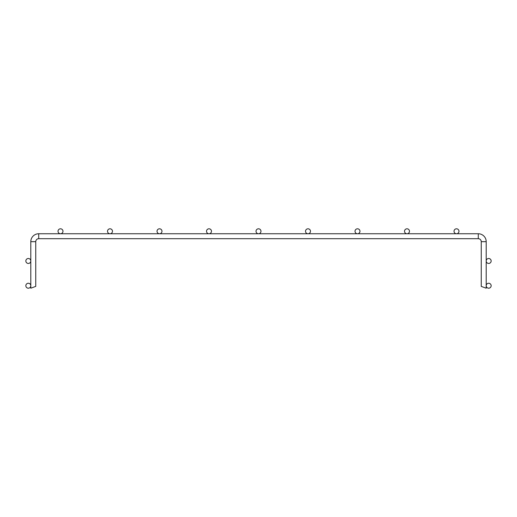 <?xml version="1.0" encoding="UTF-8"?>
<svg xmlns="http://www.w3.org/2000/svg" width="517" height="517" viewBox="0 0 517 517"><rect width="100%" height="100%" fill="white"/><g stroke="black" fill="none" stroke-linecap="round" stroke-linejoin="round"><path stroke-width="0.78" d="M486.2 241.672L481.249 241.672L481.249 286.399L486.2 288.202L486.2 241.672A7.923 7.923 0 0 0 478.283 233.749L38.717 233.749A7.923 7.923 0 0 0 30.8 241.672L30.8 288.202L35.751 286.399L30.8 288.202M481.249 241.672A2.973 2.973 0 0 0 478.283 238.699L38.717 238.699L38.717 233.749A7.923 7.923 0 0 0 30.8 241.672A7.923 7.923 0 0 1 38.717 233.749A7.923 7.923 0 0 0 30.8 241.672A7.923 7.923 0 0 1 38.717 233.749A7.923 7.923 0 0 0 30.8 241.672A7.923 7.923 0 0 1 38.717 233.749A7.923 7.923 0 0 0 30.8 241.672A7.923 7.923 0 0 1 38.717 233.749A7.923 7.923 0 0 0 30.8 241.672A7.923 7.923 0 0 1 38.717 233.749A7.923 7.923 0 0 0 30.8 241.672A7.923 7.923 0 0 1 38.717 233.749A7.923 7.923 0 0 0 30.8 241.672A7.923 7.923 0 0 1 38.717 233.749A7.923 7.923 0 0 0 30.8 241.672L35.751 241.672L35.751 286.399M38.717 238.699A2.973 2.973 0 0 0 35.751 241.672M491.15 285.727A2.475 2.475 0 0 1 488.675 288.202A2.475 2.475 0 0 1 486.2 285.727A2.475 2.475 0 0 1 488.675 283.251A2.475 2.475 0 0 1 491.15 285.727M62.977 231.273A2.475 2.475 0 0 1 60.502 233.749A2.475 2.475 0 0 1 58.027 231.273A2.475 2.475 0 0 1 60.502 228.798A2.475 2.475 0 0 1 62.977 231.273M491.15 260.975A2.475 2.475 0 0 1 488.675 263.45A2.475 2.475 0 0 1 486.2 260.975A2.475 2.475 0 0 1 488.675 258.5A2.475 2.475 0 0 1 491.15 260.975M25.85 285.727A2.475 2.475 0 0 1 28.325 283.251A2.475 2.475 0 0 1 30.8 285.727A2.475 2.475 0 0 1 28.325 288.202A2.475 2.475 0 0 1 25.85 285.727M25.85 260.975A2.475 2.475 0 0 1 28.325 258.5A2.475 2.475 0 0 1 30.8 260.975A2.475 2.475 0 0 1 28.325 263.45A2.475 2.475 0 0 1 25.85 260.975M112.473 231.273A2.475 2.475 0 0 1 109.998 233.749A2.475 2.475 0 0 1 107.523 231.273A2.475 2.475 0 0 1 109.998 228.798A2.475 2.475 0 0 1 112.473 231.273M161.976 231.273A2.475 2.475 0 0 1 159.501 233.749A2.475 2.475 0 0 1 157.026 231.273A2.475 2.475 0 0 1 159.501 228.798A2.475 2.475 0 0 1 161.976 231.273M211.472 231.273A2.475 2.475 0 0 1 208.997 233.749A2.475 2.475 0 0 1 206.522 231.273A2.475 2.475 0 0 1 208.997 228.798A2.475 2.475 0 0 1 211.472 231.273M260.975 231.273A2.475 2.475 0 0 1 258.5 233.749A2.475 2.475 0 0 1 256.025 231.273A2.475 2.475 0 0 1 258.5 228.798A2.475 2.475 0 0 1 260.975 231.273M310.478 231.273A2.475 2.475 0 0 1 308.003 233.749A2.475 2.475 0 0 1 305.528 231.273A2.475 2.475 0 0 1 308.003 228.798A2.475 2.475 0 0 1 310.478 231.273M359.974 231.273A2.475 2.475 0 0 1 357.499 233.749A2.475 2.475 0 0 1 355.024 231.273A2.475 2.475 0 0 1 357.499 228.798A2.475 2.475 0 0 1 359.974 231.273M409.477 231.273A2.475 2.475 0 0 1 407.002 233.749A2.475 2.475 0 0 1 404.527 231.273A2.475 2.475 0 0 1 407.002 228.798A2.475 2.475 0 0 1 409.477 231.273M458.973 231.273A2.475 2.475 0 0 1 456.498 233.749A2.475 2.475 0 0 1 454.023 231.273A2.475 2.475 0 0 1 456.498 228.798A2.475 2.475 0 0 1 458.973 231.273M478.283 233.749L478.283 238.699"/></g></svg>
